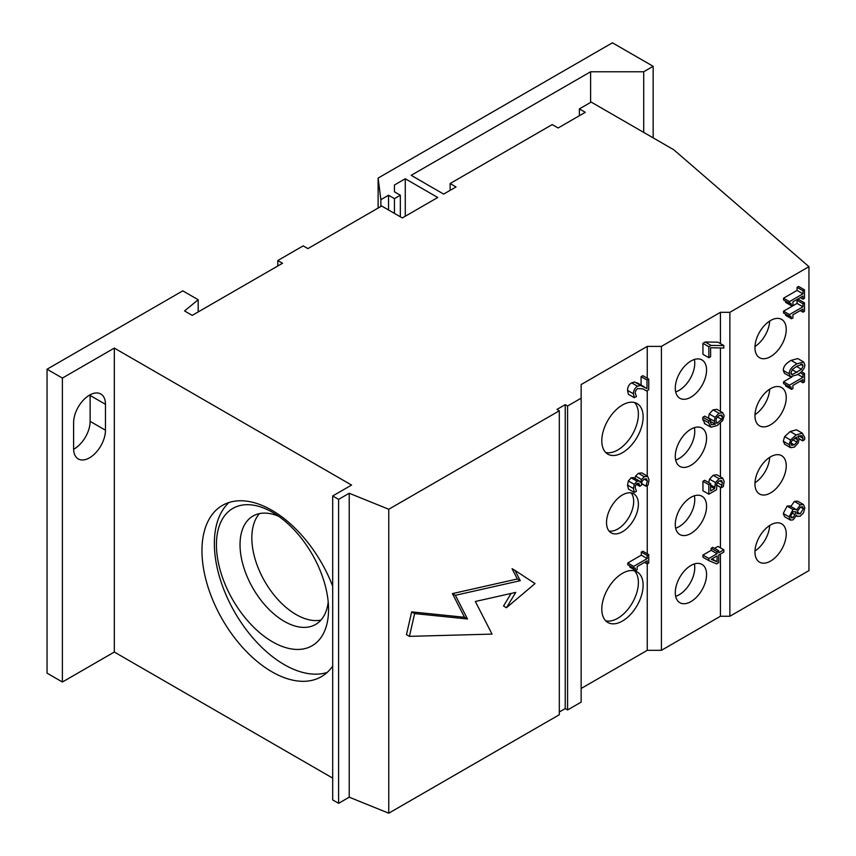 <?xml version="1.0" encoding="UTF-8"?>
<svg xmlns="http://www.w3.org/2000/svg" width="856" height="856" viewBox="0 0 856 856"><rect width="100%" height="100%" fill="white"/><g stroke="black" fill="none" stroke-linecap="round" stroke-linejoin="round"><path stroke-width="1.28" d="M259.454 513.611A62.595 36.145 -120 0 0 251.835 537.889A62.595 36.145 -120 0 0 275.365 596.621A62.595 36.145 -120 0 0 320.936 620.086M278.746 516.339A62.595 36.145 -120 0 0 252.991 516.04A62.595 36.145 -120 0 0 240.033 544.705A62.595 36.145 -120 0 0 267.35 607.696A62.595 36.145 -120 0 0 315.596 624.463A62.595 36.145 -120 0 0 328.212 602.025M216.429 544.705A79.287 45.775 60 0 1 272.486 512.327A79.287 45.775 60 0 1 328.554 609.44A79.287 45.775 60 0 1 272.486 641.807A79.287 45.775 60 0 1 216.429 544.705M229.034 502.483A98.9 57.106 -120 0 0 214.353 543.507A98.9 57.106 -120 0 0 253.526 638.64A98.9 57.106 -120 0 0 327.163 672.442M332.684 666.064A98.9 57.106 60 0 1 321.353 676.689A98.9 57.106 60 0 1 245.137 650.196A98.9 57.106 60 0 1 201.963 550.665A98.9 57.106 60 0 1 222.453 505.382A98.9 57.106 60 0 1 332.684 586.21M769.683 321.054A22.117 12.765 -60 0 1 754.981 346.52M769.683 525.498A22.117 12.765 -60 0 1 754.981 550.964M769.683 389.202A22.117 12.765 -60 0 1 754.981 414.668M769.683 457.35A22.117 12.765 -60 0 1 754.981 482.816M694.377 495.795A22.117 12.765 -60 0 1 679.118 526.643A22.117 12.765 -60 0 1 675.662 528.195M694.377 427.647A22.117 12.765 -60 0 1 679.118 458.495A22.117 12.765 -60 0 1 675.662 460.047M694.377 359.499A22.117 12.765 -60 0 1 679.118 390.347A22.117 12.765 -60 0 1 675.662 391.898M694.377 563.943A22.117 12.765 -60 0 1 679.118 594.792A22.117 12.765 -60 0 1 675.662 596.332M634.51 402.523A29.211 16.863 -60 0 1 636.115 426.395A29.211 16.863 -60 0 1 617.743 449.978A29.211 16.863 -60 0 1 605.684 452.45M634.51 570.845A29.211 16.863 -60 0 1 636.115 594.717A29.211 16.863 -60 0 1 617.743 618.3A29.211 16.863 -60 0 1 605.684 620.782M631.118 492.906A22.534 13.011 -60 0 1 631.739 511.342A22.534 13.011 -60 0 1 617.743 529.029A22.534 13.011 -60 0 1 609.087 531.073M648.73 379.08L648.73 389.758L646.601 390.978L642.995 388.881L637.645 388.549L635.762 390.497L635.163 392.958L636.457 396.478L634.317 397.708L633.419 393.792C633.526 390.39 634.906 387.886 637.538 386.259L640.545 385.425L646.986 388.581L646.986 380.085L648.73 379.08L642.824 375.677L641.091 376.672L646.986 380.085M641.091 385.029L641.091 376.672M634.317 397.708L628.422 394.306L627.523 390.39C627.63 386.987 629 384.472 631.642 382.846L634.638 382.011L643.102 386.259M637.196 382.846L644.386 386.933M634.638 382.011L640.545 385.425M642.867 388.827L646.601 390.978M634.638 478.996L635.612 476.107L638.383 473.304L641.754 472.887L647.66 476.289L649.041 479.756L648.12 485.01L645.991 486.24L647.307 480.901L646.473 478.761L644.14 479.146L641.957 481.447L641.422 485.341L639.764 486.304L638.918 483.212L637.249 483.469L635.623 485.32L635.163 487.685L636.468 491.258L634.339 492.489L633.419 488.509L634.275 484.368L637.046 481.222L639.432 481.019L640.545 482.41L641.508 479.521L644.279 476.706L647.714 476.321L641.861 472.94M636.265 484.282L639.764 486.304M641.465 483.458L645.991 486.069M641.454 483.619L645.991 486.24M635.612 476.107L641.508 479.521M634.339 492.489L628.443 489.086L627.523 485.095L628.368 480.965L631.14 477.819L633.526 477.605L639.432 481.019M628.368 480.965L634.275 484.368M648.73 554.613L648.73 563.066L647.2 563.943L647.2 560.798L637.153 566.608L637.153 569.743L635.773 570.535L635.131 567.977L633.686 568.17L633.686 566.372L647.2 558.572L647.2 555.501L648.73 554.613L642.824 551.211L641.294 552.088L647.2 555.501M633.686 568.17L627.79 564.757L627.79 562.959L641.294 555.17L641.294 552.088M641.294 555.17L647.2 558.572M627.79 562.959L633.686 566.372M629.813 565.923L629.877 567.132L635.773 570.535M644.472 562.371L647.2 563.943M711.09 345.428L723.834 345.557L723.834 348.028L710.608 347.75L710.608 356.685L708.843 357.701L708.843 346.723L711.09 345.428L705.194 342.015L717.938 342.154L723.834 345.557M708.843 357.701L702.947 354.298L702.947 343.32L705.194 342.015M702.947 343.32L708.843 346.723M711.218 559.343L717.071 555.961L717.071 561.782L711.218 559.343M712.032 558.872L717.071 561.782M718.687 550.729L718.687 552.794L723.834 549.82L723.834 552.056L718.687 555.03L718.687 562.67L716.568 563.89L708.843 560.605L708.843 558.476L717.071 553.725L717.071 551.671L718.687 550.729L712.78 547.326L711.165 548.257L717.071 551.671M708.843 560.605L702.947 557.202L702.947 555.073L711.165 550.322L711.165 548.257M711.165 550.322L717.071 553.725M702.947 555.073L708.843 558.476M714.567 548.354L717.938 546.417L723.834 549.82M708.661 482.549L709.549 479.157L713.176 475.283L716.782 474.727L722.678 478.14L724.155 481.532L723.299 486.561L721.18 487.781L722.411 482.495L721.501 480.526L719.061 481.051L716.9 483.287L716.568 489.728L708.843 494.19L708.843 484.689L710.608 483.672L710.608 490.937L714.6 488.637L715.456 482.559L719.072 478.686L722.796 478.194L716.996 474.855M710.608 486.326L714.6 488.637M708.843 494.19L702.947 490.777L702.947 481.286L704.702 480.27L710.608 483.672M702.947 481.286L708.843 484.689M717.317 482.602L721.983 485.288M716.365 484.838L721.18 487.62M716.333 484.988L721.18 487.781M716.451 418.263L719.061 415.577L721.79 415.01L722.518 416.712L721.662 419.365L716.75 423.388L715.926 420.778L716.451 418.263M717.382 416.893L721.662 419.365M708.372 418.199L709.25 413.951L713.08 409.864L716.847 409.318L722.742 412.72L724.155 415.781L722.796 420.382L717.253 425.486L710.983 427.208L708.565 422.746L708.779 420.66L710.705 419.547L710.309 422.051L711.422 424.726L715.306 424.223L714.268 421.216L715.156 417.354L718.976 413.266L722.806 412.752L716.975 409.393M710.983 427.208L704.37 423.517M710.341 421.355L715.306 424.223M705.087 423.806L702.669 419.333L702.872 417.257L704.798 416.134L710.705 419.547M702.872 417.257L708.779 420.66M720.431 554.014L720.431 616.256L661.41 650.335L647.254 650.335L581.149 688.492M559.31 410.794L388.752 509.267L349.216 493.249L338.591 499.38L332.684 495.977L332.684 799.911L338.591 803.324L349.216 797.182L388.752 813.2L559.31 714.728L559.31 410.794L556.956 409.425L565.217 404.653L567.571 406.022L567.571 709.956L581.149 702.123L581.149 384.558L647.254 346.391L661.41 346.391L720.431 312.322L720.431 343.588M720.431 347.953L720.431 411.383M720.431 423.206L720.431 476.835M720.431 487.353L720.431 547.851M661.41 346.391L661.41 650.335M690.92 565.484A22.117 12.765 -60 0 1 701.984 564.393A22.117 12.765 -60 0 1 701.984 589.934A22.117 12.765 -60 0 1 679.867 602.699A22.117 12.765 -60 0 1 676.475 584.98A22.117 12.765 -60 0 1 690.92 565.484M690.92 361.039A22.117 12.765 -60 0 1 701.984 359.948A22.117 12.765 -60 0 1 701.984 385.489A22.117 12.765 -60 0 1 679.867 398.254A22.117 12.765 -60 0 1 676.475 380.535A22.117 12.765 -60 0 1 690.92 361.039M690.92 429.188A22.117 12.765 -60 0 1 701.984 428.096A22.117 12.765 -60 0 1 701.984 453.637A22.117 12.765 -60 0 1 679.867 466.402A22.117 12.765 -60 0 1 676.475 448.683A22.117 12.765 -60 0 1 690.92 429.188M690.92 497.336A22.117 12.765 -60 0 1 701.984 496.245A22.117 12.765 -60 0 1 701.984 521.785A22.117 12.765 -60 0 1 679.867 534.551A22.117 12.765 -60 0 1 676.475 516.831A22.117 12.765 -60 0 1 690.92 497.336M804.49 289.852L804.49 298.295L802.96 299.183L802.96 296.037L792.913 301.836L792.913 304.982L791.543 305.774L790.89 303.206L789.457 303.399L789.457 301.612L802.96 293.811L802.96 290.74L804.49 289.852L798.595 286.45L797.064 287.327L802.96 290.74M789.457 303.399L783.55 299.996L783.55 298.198L797.064 290.398L797.064 287.327M797.064 290.398L802.96 293.811M783.55 298.198L789.457 301.612M785.573 301.162L785.637 302.371L791.543 305.774M800.242 297.61L802.96 299.183M804.49 302.842L804.49 311.284L802.96 312.173L802.96 309.027L792.913 314.826L792.913 317.972L791.543 318.764L790.89 316.196L789.457 316.388L789.457 314.601L802.96 306.801L802.96 303.73L804.49 302.842L798.595 299.44L797.064 300.317L802.96 303.73M789.457 316.388L783.55 312.986L783.55 311.188L797.064 303.388L797.064 300.317M797.064 303.388L802.96 306.801M783.55 311.188L789.457 314.601M785.573 314.152L785.637 315.35L791.543 318.764M800.242 310.6L802.96 312.173M791.693 441.033L796.594 437.02L797.418 439.652L796.904 442.156L794.293 444.842L791.543 445.388L790.837 443.697L791.693 441.033M790.612 447.688L789.2 444.639L790.548 440.016L796.101 434.934L802.393 433.2L804.779 437.673L804.576 439.749L802.65 440.872L803.046 438.368L801.954 435.651L798.038 436.207L799.087 439.203L798.199 443.055L794.379 447.142L790.612 447.688L784.599 444.232L790.398 447.57M802.393 433.2L796.487 429.798L802.393 433.2M799.065 438.689L802.65 440.754M799.076 438.807L802.65 440.872M784.706 444.285L783.293 441.225L784.642 436.603L790.195 431.52L796.487 429.798M790.644 516.072L792.998 511.76L796.005 511.76L795.063 514.734L792.881 517.655L791.351 517.859L790.644 516.072M791.779 512.84L795.063 514.734M797.931 510.625L800.51 507.105L802.575 506.784L803.335 508.699L800.2 513.835L797 513.707L797.931 510.625M804.833 507.865L803.549 512.755L800.349 516.093L797.418 516.382L796.487 515.387L793.105 519.849L790.473 520.127L789.157 516.906L792.977 509.502L795.716 509.277L796.572 510.069L800.317 504.837L803.41 504.505L804.833 507.865M790.666 506.656L794.411 501.423L797.503 501.102L803.41 504.505M790.473 520.127L784.578 516.714L783.261 513.504L787.071 506.099L789.821 505.864L795.716 509.277M804.49 373.43L804.49 381.872L802.96 382.75L802.96 379.615L792.913 385.414L792.913 388.56L791.543 389.352L790.89 386.784L789.457 386.976L789.457 385.179L802.96 377.378L802.96 374.307L804.49 373.43L801.451 371.675M800.21 372.724L802.96 374.307M797.792 374.393L802.96 377.378M789.457 386.976L783.55 383.574L783.55 381.776L791.939 376.929M783.55 381.776L789.457 385.179M785.573 384.74L785.637 385.938L791.543 389.352M800.242 381.188L802.96 382.75M801.569 364.132L803.142 365.78L801.526 369.3L792.442 374.532L790.858 372.863L792.421 369.428L797 366.154L802.543 364.271M790.955 373.676L792.442 374.532L791.468 374.393M797 363.8L803.677 361.981L804.811 364.817C804.843 368.551 802.243 371.9 797.011 374.853L790.334 376.683L789.2 373.826C789.189 370.092 791.789 366.743 797 363.8L791.094 360.387L797.781 358.578L803.677 361.981M790.334 376.683L784.428 373.27L783.293 370.423C783.293 366.678 785.894 363.34 791.094 360.387M729.868 312.322L729.868 616.256L808.952 570.599L808.952 266.665L729.868 312.322L720.431 312.322M770.593 456.794A22.117 12.765 -60 0 1 781.656 455.692A22.117 12.765 -60 0 1 781.656 481.233A22.117 12.765 -60 0 1 759.54 494.008A22.117 12.765 -60 0 1 756.148 476.278A22.117 12.765 -60 0 1 770.593 456.794M770.593 388.645A22.117 12.765 -60 0 1 781.656 387.554A22.117 12.765 -60 0 1 781.656 413.084A22.117 12.765 -60 0 1 759.54 425.86A22.117 12.765 -60 0 1 756.148 408.13A22.117 12.765 -60 0 1 770.593 388.645M770.593 524.942A22.117 12.765 -60 0 1 781.656 523.84A22.117 12.765 -60 0 1 781.656 549.381A22.117 12.765 -60 0 1 759.54 562.157A22.117 12.765 -60 0 1 756.148 544.427A22.117 12.765 -60 0 1 770.593 524.942M770.593 320.497A22.117 12.765 -60 0 1 781.656 319.406A22.117 12.765 -60 0 1 781.656 344.936A22.117 12.765 -60 0 1 759.54 357.712A22.117 12.765 -60 0 1 756.148 339.993A22.117 12.765 -60 0 1 770.593 320.497M455.36 595.305L520.277 580.678L515.012 570.406L535.032 583.589L506.463 607.728L515.729 592.395L475.337 601.49L492.029 634.103L409.414 636.361L414.625 613.581L467.483 618.974L455.36 595.305L452.407 593.604L517.324 578.977L520.277 580.678M517.324 578.977L512.07 568.694L515.012 570.406M511.118 593.433L503.521 606.027L506.463 607.728M414.625 613.581L411.672 611.88L406.461 634.649L409.414 636.361M411.672 611.88L464.53 617.272L467.483 618.974M464.53 617.272L452.407 593.604M622.462 494.95A22.534 13.011 -60 0 1 633.729 493.837A22.534 13.011 -60 0 1 633.729 519.86A22.534 13.011 -60 0 1 611.195 532.871A22.534 13.011 -60 0 1 607.739 514.809A22.534 13.011 -60 0 1 622.462 494.95M622.462 573.327A29.211 16.863 -60 0 1 637.067 571.872A29.211 16.863 -60 0 1 637.067 605.609A29.211 16.863 -60 0 1 607.856 622.473A29.211 16.863 -60 0 1 603.373 599.061A29.211 16.863 -60 0 1 622.462 573.327M622.462 404.995A29.211 16.863 -60 0 1 637.067 403.55A29.211 16.863 -60 0 1 637.067 437.288A29.211 16.863 -60 0 1 607.856 454.151A29.211 16.863 -60 0 1 603.373 430.739A29.211 16.863 -60 0 1 622.462 404.995M105.47 404.321L105.47 430.215A22.534 13.011 -60 0 1 95.637 452.888A22.534 13.011 -60 0 1 78.271 458.934A22.534 13.011 -60 0 1 73.605 448.608L73.605 422.714A22.534 13.011 -60 0 1 83.439 400.041A22.534 13.011 -60 0 1 100.805 394.006A22.534 13.011 -60 0 1 105.47 404.321L90.126 395.461A22.534 13.011 120 0 0 90.115 394.798M73.616 449.272A22.534 13.011 120 0 0 90.126 421.355L90.126 395.461M579.384 115.721L579.384 108.905L591.186 102.089L673.811 149.789L808.952 266.665M729.868 616.256L720.431 616.256M567.571 709.956L565.217 708.597L559.31 711.999M332.684 495.977L351.57 485.074L114.319 348.092L62.392 378.085L47.048 369.225L47.048 673.158L62.392 682.018L114.319 652.037L332.684 778.104M378.127 208.051L378.127 178.069L612.425 42.8L653.149 66.308L643.712 71.765L643.712 132.412M653.149 137.869L653.149 66.308M380.867 206.478L380.867 199.662L388.538 195.232L394.445 198.635L400.341 195.232L394.445 191.819L394.445 185.014L405.273 178.754L405.273 216.236M378.127 178.069L380.867 199.662M405.273 178.754L437.737 197.49L402.331 217.938L381.669 206.007L307.903 248.604L303.174 245.875L277.804 260.524L282.523 263.252L192.226 315.382L184.554 310.953L198.185 299.739L182.788 290.858L47.048 369.225M394.445 185.014L394.445 191.819M400.341 195.232L400.341 216.793M394.445 198.635L394.445 213.379M388.538 195.232L388.538 209.977M579.384 108.905L585.279 112.307L558.133 127.983L552.227 124.58L450.128 183.526L456.034 186.929L443.643 194.087L411.18 175.341L590.597 71.765L643.712 71.765M590.597 71.765L590.597 102.431M450.128 183.526L450.128 190.342M581.149 398.179L567.571 406.022M277.804 260.524L277.804 265.981M198.185 299.739L198.185 311.948M565.217 404.653L565.217 708.597M647.254 346.391L647.254 378.224M647.254 390.614L647.254 476.054M647.254 485.513L647.254 553.768M647.254 563.911L647.254 650.335M388.752 813.2L388.752 509.267M349.216 797.182L349.216 493.249M338.591 803.324L338.591 499.38M114.319 652.037L114.319 348.092M62.392 682.018L62.392 378.085M631.642 382.846L637.538 386.259M627.523 390.39L633.419 393.792M636.757 483.8L639.764 485.534M644.204 479.114L647.307 480.901M638.383 473.304L644.279 476.706M631.14 477.819L637.046 481.222M627.523 485.095L633.419 488.509M713.176 475.283L719.072 478.686M709.549 479.157L715.456 482.559M710.608 484.86L714.525 487.118M719.5 480.815L722.411 482.495M716.055 421.933L717.702 422.885M719.843 415.171L722.518 416.712M713.08 409.864L718.976 413.266M709.25 413.951L715.156 417.354M708.361 417.814L714.268 421.216M702.669 419.333L708.565 422.746M790.912 442.894L794.293 444.842M792.71 439.727L796.904 442.156M794.732 438.09L797.418 439.652M798.744 435.875L803.046 438.368M790.195 431.52L796.101 434.934M784.642 436.603L790.548 440.016M783.293 441.225L789.2 444.639M790.655 516.371L792.881 517.655M797.428 512.23L800.2 513.835M800.542 507.084L803.335 508.699M794.411 501.423L800.317 504.837M787.071 506.099L792.977 509.502M783.261 513.504L789.157 516.906M792.164 369.706L797.011 372.499M796.54 366.422L801.526 369.3M800.67 364.346L803.142 365.78M783.293 370.423L789.2 373.826M90.126 421.355L105.47 430.215M797.418 516.382L796.305 515.74"/></g></svg>
